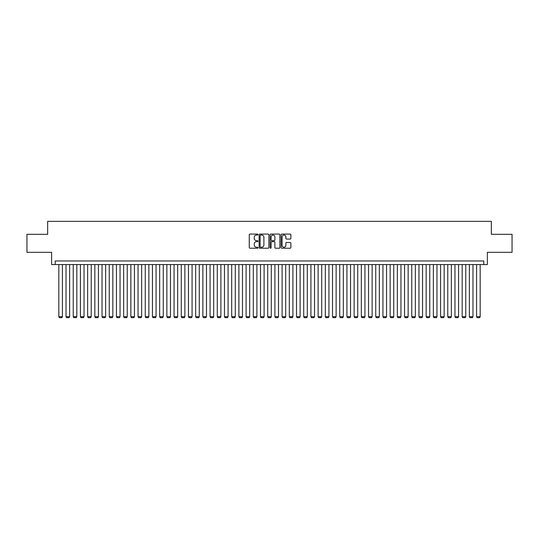 <?xml version="1.0" encoding="UTF-8"?>
<svg xmlns="http://www.w3.org/2000/svg" width="539" height="539" viewBox="0 0 539 539"><rect width="100%" height="100%" fill="white"/><g stroke="black" fill="none" stroke-linecap="round" stroke-linejoin="round"><path stroke-width="0.81" d="M257.979 234.58A0.492 0.492 0 0 0 257.48 234.088L249.968 234.088A0.707 0.707 0 0 0 249.261 234.795L249.261 247.522A0.707 0.707 0 0 0 249.968 248.23L257.48 248.23A0.492 0.492 0 0 0 257.979 247.731A0.492 0.492 0 0 0 257.48 247.239L256.51 247.239A2.264 2.264 0 0 1 254.246 244.976L254.246 243.918A2.264 2.264 0 0 1 256.51 241.654L257.48 241.654A0.492 0.492 0 0 0 257.979 241.155A0.492 0.492 0 0 0 257.48 240.663L256.51 240.663A2.264 2.264 0 0 1 254.246 238.4L254.246 237.342A2.264 2.264 0 0 1 256.51 235.078L257.48 235.078A0.492 0.492 0 0 0 257.979 234.58M290.164 239.073A0.707 0.707 0 0 0 290.871 238.366L290.871 234.795A0.707 0.707 0 0 0 290.164 234.088L281.816 234.088A0.707 0.707 0 0 0 281.115 234.795L281.115 247.522A0.707 0.707 0 0 0 281.816 248.23L290.164 248.23A0.707 0.707 0 0 0 290.871 247.522L290.871 243.21A0.707 0.707 0 0 0 290.164 242.503L286.593 242.503A0.707 0.707 0 0 0 285.886 243.21L285.886 245.346A1.893 1.893 0 0 1 283.992 247.239A1.893 1.893 0 0 1 282.099 245.346L282.099 236.971A1.893 1.893 0 0 1 283.992 235.078A1.893 1.893 0 0 1 285.886 236.971L285.886 238.366A0.707 0.707 0 0 0 286.593 239.073L290.164 239.073M483.779 264.568L487.384 264.568L487.384 252.319L512.05 252.319L512.05 234.317L491.346 234.317L491.346 221.347L47.654 221.347L47.654 234.317L26.95 234.317L26.95 252.319L51.616 252.319L51.616 264.568L483.779 264.568L483.779 260.964L55.221 260.964L55.221 264.568M268.88 234.795A0.707 0.707 0 0 0 268.173 234.088L259.832 234.088A0.707 0.707 0 0 0 259.124 234.795L259.124 247.522A0.707 0.707 0 0 0 259.832 248.23L268.173 248.23A0.707 0.707 0 0 0 268.88 247.522L268.88 234.795M270.827 234.088L279.168 234.088A0.707 0.707 0 0 1 279.876 234.795L279.876 247.522A0.707 0.707 0 0 1 279.168 248.23L275.597 248.23A0.707 0.707 0 0 1 274.89 247.522L274.89 242.361A0.707 0.707 0 0 0 274.183 241.654L271.818 241.654A0.707 0.707 0 0 0 271.11 242.361L271.11 247.731A0.492 0.492 0 0 1 270.612 248.23A0.492 0.492 0 0 1 270.12 247.731L270.12 234.795A0.707 0.707 0 0 1 270.827 234.088M260.606 235.078A0.492 0.492 0 0 0 260.115 235.57L260.115 246.741A0.492 0.492 0 0 0 260.606 247.239L261.637 247.239A2.264 2.264 0 0 0 263.894 244.976L263.894 237.342A2.264 2.264 0 0 0 261.637 235.078L260.606 235.078M274.89 237.005A1.893 1.893 0 0 0 272.997 235.112A1.893 1.893 0 0 0 271.11 237.005L271.11 239.956A0.707 0.707 0 0 0 271.818 240.663L274.183 240.663A0.707 0.707 0 0 0 274.89 239.956L274.89 237.005M62.423 264.568L62.423 316.716L58.825 316.716L58.825 264.568M62.423 316.716L61.884 317.653L59.364 317.653L58.825 316.716M69.625 264.568L69.625 316.716L66.027 316.716L66.027 264.568M69.625 316.716L69.086 317.653L66.566 317.653L66.027 316.716M76.828 264.568L76.828 316.716L73.23 316.716L73.23 264.568M76.828 316.716L76.289 317.653L73.769 317.653L73.23 316.716M84.03 264.568L84.03 316.716L80.432 316.716L80.432 264.568M84.03 316.716L83.491 317.653L80.971 317.653L80.432 316.716M91.232 264.568L91.232 316.716L87.635 316.716L87.635 264.568M91.232 316.716L90.693 317.653L88.174 317.653L87.635 316.716M98.435 264.568L98.435 316.716L94.837 316.716L94.837 264.568M98.435 316.716L97.896 317.653L95.376 317.653L94.837 316.716M105.637 264.568L105.637 316.716L102.039 316.716L102.039 264.568M105.637 316.716L105.098 317.653L102.578 317.653L102.039 316.716M112.84 264.568L112.84 316.716L109.242 316.716L109.242 264.568M112.84 316.716L112.301 317.653L109.781 317.653L109.242 316.716M120.042 264.568L120.042 316.716L116.444 316.716L116.444 264.568M120.042 316.716L119.503 317.653L116.983 317.653L116.444 316.716M127.244 264.568L127.244 316.716L123.647 316.716L123.647 264.568M127.244 316.716L126.705 317.653L124.186 317.653L123.647 316.716M134.447 264.568L134.447 316.716L130.849 316.716L130.849 264.568M134.447 316.716L133.908 317.653L131.388 317.653L130.849 316.716M141.649 264.568L141.649 316.716L138.051 316.716L138.051 264.568M141.649 316.716L141.11 317.653L138.59 317.653L138.051 316.716M148.858 264.568L148.858 316.716L145.254 316.716L145.254 264.568M148.858 316.716L148.313 317.653L145.793 317.653L145.254 316.716M156.061 264.568L156.061 316.716L152.456 316.716L152.456 264.568M156.061 316.716L155.515 317.653L152.995 317.653L152.456 316.716M163.263 264.568L163.263 316.716L159.659 316.716L159.659 264.568M163.263 316.716L162.717 317.653L160.198 317.653L159.659 316.716M170.465 264.568L170.465 316.716L166.861 316.716L166.861 264.568M170.465 316.716L169.92 317.653L167.4 317.653L166.861 316.716M177.668 264.568L177.668 316.716L174.063 316.716L174.063 264.568M177.668 316.716L177.129 317.653L174.602 317.653L174.063 316.716M184.87 264.568L184.87 316.716L181.266 316.716L181.266 264.568M184.87 316.716L184.331 317.653L181.805 317.653L181.266 316.716M192.073 264.568L192.073 316.716L188.468 316.716L188.468 264.568M192.073 316.716L191.534 317.653L189.007 317.653L188.468 316.716M199.275 264.568L199.275 316.716L195.67 316.716L195.67 264.568M199.275 316.716L198.736 317.653L196.209 317.653L195.67 316.716M206.477 264.568L206.477 316.716L202.873 316.716L202.873 264.568M206.477 316.716L205.938 317.653L203.419 317.653L202.873 316.716M213.68 264.568L213.68 316.716L210.075 316.716L210.075 264.568M213.68 316.716L213.141 317.653L210.621 317.653L210.075 316.716M220.882 264.568L220.882 316.716L217.278 316.716L217.278 264.568M220.882 316.716L220.343 317.653L217.823 317.653L217.278 316.716M228.085 264.568L228.085 316.716L224.48 316.716L224.48 264.568M228.085 316.716L227.546 317.653L225.026 317.653L224.48 316.716M235.287 264.568L235.287 316.716L231.689 316.716L231.689 264.568M235.287 316.716L234.748 317.653L232.228 317.653L231.689 316.716M242.489 264.568L242.489 316.716L238.892 316.716L238.892 264.568M242.489 316.716L241.95 317.653L239.431 317.653L238.892 316.716M249.692 264.568L249.692 316.716L246.094 316.716L246.094 264.568M249.692 316.716L249.153 317.653L246.633 317.653L246.094 316.716M256.894 264.568L256.894 316.716L253.296 316.716L253.296 264.568M256.894 316.716L256.355 317.653L253.835 317.653L253.296 316.716M264.097 264.568L264.097 316.716L260.499 316.716L260.499 264.568M264.097 316.716L263.558 317.653L261.038 317.653L260.499 316.716M271.299 264.568L271.299 316.716L267.701 316.716L267.701 264.568M271.299 316.716L270.76 317.653L268.24 317.653L267.701 316.716M278.501 264.568L278.501 316.716L274.903 316.716L274.903 264.568M278.501 316.716L277.962 317.653L275.442 317.653L274.903 316.716M285.704 264.568L285.704 316.716L282.106 316.716L282.106 264.568M285.704 316.716L285.165 317.653L282.645 317.653L282.106 316.716M292.906 264.568L292.906 316.716L289.308 316.716L289.308 264.568M292.906 316.716L292.367 317.653L289.847 317.653L289.308 316.716M300.108 264.568L300.108 316.716L296.511 316.716L296.511 264.568M300.108 316.716L299.569 317.653L297.05 317.653L296.511 316.716M307.311 264.568L307.311 316.716L303.713 316.716L303.713 264.568M307.311 316.716L306.772 317.653L304.252 317.653L303.713 316.716M314.52 264.568L314.52 316.716L310.915 316.716L310.915 264.568M314.52 316.716L313.974 317.653L311.454 317.653L310.915 316.716M321.722 264.568L321.722 316.716L318.118 316.716L318.118 264.568M321.722 316.716L321.177 317.653L318.657 317.653L318.118 316.716M328.925 264.568L328.925 316.716L325.32 316.716L325.32 264.568M328.925 316.716L328.379 317.653L325.859 317.653L325.32 316.716M336.127 264.568L336.127 316.716L332.523 316.716L332.523 264.568M336.127 316.716L335.581 317.653L333.062 317.653L332.523 316.716M343.33 264.568L343.33 316.716L339.725 316.716L339.725 264.568M343.33 316.716L342.791 317.653L340.264 317.653L339.725 316.716M350.532 264.568L350.532 316.716L346.927 316.716L346.927 264.568M350.532 316.716L349.993 317.653L347.466 317.653L346.927 316.716M357.734 264.568L357.734 316.716L354.13 316.716L354.13 264.568M357.734 316.716L357.195 317.653L354.669 317.653L354.13 316.716M364.937 264.568L364.937 316.716L361.332 316.716L361.332 264.568M364.937 316.716L364.398 317.653L361.871 317.653L361.332 316.716M372.139 264.568L372.139 316.716L368.535 316.716L368.535 264.568M372.139 316.716L371.6 317.653L369.08 317.653L368.535 316.716M379.341 264.568L379.341 316.716L375.737 316.716L375.737 264.568M379.341 316.716L378.802 317.653L376.283 317.653L375.737 316.716M386.544 264.568L386.544 316.716L382.939 316.716L382.939 264.568M386.544 316.716L386.005 317.653L383.485 317.653L382.939 316.716M393.746 264.568L393.746 316.716L390.142 316.716L390.142 264.568M393.746 316.716L393.207 317.653L390.687 317.653L390.142 316.716M400.949 264.568L400.949 316.716L397.351 316.716L397.351 264.568M400.949 316.716L400.41 317.653L397.89 317.653L397.351 316.716M408.151 264.568L408.151 316.716L404.553 316.716L404.553 264.568M408.151 316.716L407.612 317.653L405.092 317.653L404.553 316.716M415.353 264.568L415.353 316.716L411.756 316.716L411.756 264.568M415.353 316.716L414.814 317.653L412.295 317.653L411.756 316.716M422.556 264.568L422.556 316.716L418.958 316.716L418.958 264.568M422.556 316.716L422.017 317.653L419.497 317.653L418.958 316.716M429.758 264.568L429.758 316.716L426.16 316.716L426.16 264.568M429.758 316.716L429.219 317.653L426.699 317.653L426.16 316.716M436.961 264.568L436.961 316.716L433.363 316.716L433.363 264.568M436.961 316.716L436.422 317.653L433.902 317.653L433.363 316.716M444.163 264.568L444.163 316.716L440.565 316.716L440.565 264.568M444.163 316.716L443.624 317.653L441.104 317.653L440.565 316.716M451.365 264.568L451.365 316.716L447.768 316.716L447.768 264.568M451.365 316.716L450.826 317.653L448.307 317.653L447.768 316.716M458.568 264.568L458.568 316.716L454.97 316.716L454.97 264.568M458.568 316.716L458.029 317.653L455.509 317.653L454.97 316.716M465.77 264.568L465.77 316.716L462.172 316.716L462.172 264.568M465.77 316.716L465.231 317.653L462.711 317.653L462.172 316.716M472.972 264.568L472.972 316.716L469.375 316.716L469.375 264.568M472.972 316.716L472.433 317.653L469.914 317.653L469.375 316.716M480.175 264.568L480.175 316.716L476.577 316.716L476.577 264.568M480.175 316.716L479.636 317.653L477.116 317.653L476.577 316.716"/></g></svg>
